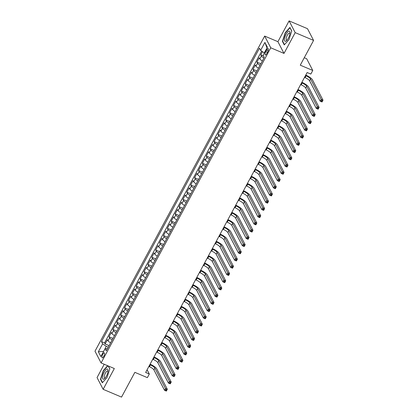 <?xml version="1.0" encoding="UTF-8"?>
<svg xmlns="http://www.w3.org/2000/svg" width="418" height="418" viewBox="0 0 418 418"><rect width="100%" height="100%" fill="white"/><g stroke="black" fill="none" stroke-linecap="round" stroke-linejoin="round"><path stroke-width="0.63" d="M103.789 356.355A2.717 0.914 -67.1 0 0 104.317 352.844A2.717 0.914 -67.1 0 0 102.734 354.328A2.717 0.914 -67.1 0 0 102.201 357.845A2.717 0.914 -67.1 0 0 103.789 356.355M104.223 364.261L97.049 377.585L103.141 389.315L121.533 397.1L134.862 372.344L147.371 377.637L149.315 374.026L147.099 369.752M264.672 36.073L94.996 351.204L101.083 362.934L270.765 47.804L264.672 36.073L277.913 41.68L284.005 53.41L295.197 32.63L289.104 20.9L277.913 41.68M289.104 20.9L307.496 28.685L313.589 40.415L300.26 65.171L312.769 70.464L306.676 58.734L304.273 57.715M295.197 32.63L313.589 40.415M262.499 51.675L260.785 54.857L263.57 56.038M262.394 60.923A3.396 0.857 -151.7 0 1 259.829 58.907L259.228 57.752L256.892 62.089L260.863 63.766M258.502 68.15A3.396 0.857 28.3 0 1 255.936 66.133L255.335 64.978L253 69.315L256.971 70.992M254.609 75.381A3.396 0.857 28.3 0 1 252.044 73.364L251.443 72.204L249.107 76.541L253.078 78.223M250.716 82.607A3.396 0.857 28.3 0 1 248.151 80.59L247.55 79.436L245.214 83.772L249.185 85.45M246.824 89.833A3.396 0.857 28.3 0 1 244.258 87.817L243.657 86.662L241.322 90.999L245.293 92.676M242.931 97.06A3.396 0.857 28.3 0 1 240.371 95.048L239.77 93.888L237.434 98.225L241.4 99.907M239.044 104.291A3.396 0.857 28.3 0 1 236.478 102.274L235.877 101.114L233.542 105.451L237.513 107.133M235.151 111.517A3.396 0.857 28.3 0 1 232.586 109.5L231.985 108.346L229.649 112.682L233.62 114.36M231.258 118.743A3.396 0.857 28.3 0 1 228.693 116.727L228.092 115.572L225.757 119.909L229.728 121.586M227.366 125.975A3.396 0.857 28.3 0 1 224.8 123.958L224.2 122.798L221.864 127.135L225.835 128.817M223.473 133.201A3.396 0.857 28.3 0 1 220.908 131.184L220.307 130.029L217.977 134.366L221.942 136.043M219.581 140.427A3.396 0.857 28.3 0 1 217.02 138.41L216.419 137.256L214.084 141.592L218.05 143.269M215.693 147.653A3.396 0.857 28.3 0 1 213.128 145.642L212.527 144.482L210.191 148.818L214.162 150.501M211.801 154.885A3.396 0.857 28.3 0 1 209.235 152.868L208.634 151.708L206.299 156.045L210.27 157.727M207.908 162.111A3.396 0.857 28.3 0 1 205.342 160.094L204.742 158.939L202.406 163.276L206.377 164.953M204.015 169.337A3.396 0.857 28.3 0 1 201.45 167.32L200.849 166.165L198.513 170.502L202.484 172.179M200.123 176.568A3.396 0.857 28.3 0 1 197.562 174.552L196.962 173.392L194.626 177.728L198.592 179.411M196.235 183.795A3.396 0.857 28.3 0 1 193.67 181.778L193.069 180.623L190.733 184.96L194.704 186.637M192.343 191.021A3.396 0.857 28.3 0 1 189.777 189.004L189.176 187.849L186.841 192.186L190.812 193.863M188.45 198.247A3.396 0.857 28.3 0 1 185.885 196.235L185.284 195.075L182.948 199.412L186.919 201.095M184.557 205.478A3.396 0.857 28.3 0 1 181.992 203.461L181.391 202.302L179.056 206.638L183.027 208.321M180.665 212.705A3.396 0.857 28.3 0 1 178.099 210.688L177.498 209.533L175.163 213.87L179.134 215.547M176.772 219.931A3.396 0.857 28.3 0 1 174.212 217.914L173.611 216.759L171.275 221.096L175.241 222.778M172.885 227.162A3.396 0.857 28.3 0 1 170.319 225.145L169.718 223.985L167.383 228.322L171.354 230.004M168.992 234.388A3.396 0.857 28.3 0 1 166.427 232.371L165.826 231.217L163.49 235.553L167.461 237.231M165.1 241.614A3.396 0.857 28.3 0 1 162.534 239.598L161.933 238.443L159.598 242.78L163.569 244.457M161.207 248.841A3.396 0.857 28.3 0 1 158.641 246.829L158.041 245.669L155.705 250.006L159.676 251.688M157.314 256.072A3.396 0.857 28.3 0 1 154.749 254.055L154.148 252.895L151.818 257.232L155.783 258.914M153.422 263.298A3.396 0.857 28.3 0 1 150.861 261.281L150.261 260.127L147.925 264.463L151.891 266.141M149.534 270.524A3.396 0.857 28.3 0 1 146.969 268.508L146.368 267.353L144.032 271.69L148.003 273.372M145.642 277.756A3.396 0.857 28.3 0 1 143.076 275.739L142.475 274.579L140.14 278.916L144.111 280.598M141.749 284.982A3.396 0.857 28.3 0 1 139.184 282.965L138.583 281.81L136.247 286.147L140.218 287.824M137.856 292.208A3.396 0.857 28.3 0 1 135.291 290.191L134.69 289.037L132.354 293.373L136.325 295.051M133.964 299.434A3.396 0.857 28.3 0 1 131.404 297.423L130.803 296.263L128.467 300.599L132.433 302.282M130.076 306.666A3.396 0.857 28.3 0 1 127.511 304.649L126.91 303.489L124.574 307.826L128.545 309.508M126.184 313.892A3.396 0.857 28.3 0 1 123.618 311.875L123.017 310.72L120.682 315.057L124.653 316.734M122.291 321.118A3.396 0.857 28.3 0 1 119.726 319.101L119.125 317.946L116.789 322.283L120.76 323.966M118.398 328.349A3.396 0.857 28.3 0 1 115.833 326.333L115.232 325.173L112.897 329.509L116.868 331.192M114.506 335.576A3.396 0.857 28.3 0 1 111.94 333.559L111.34 332.404L109.004 336.741L112.975 338.418M312.769 70.464L310.82 74.075L307.141 72.518L145.636 372.469L149.315 374.026M266.632 50.003L265.775 51.592A2.628 0.883 -67.1 0 0 265.258 54.998A2.628 0.883 -67.1 0 0 266.794 53.556L267.651 51.968A2.628 0.883 -67.1 0 0 268.163 48.561A2.628 0.883 -67.1 0 0 266.632 50.003L268.199 50.667M107.473 348.638L105.127 348.633L106.282 350.854L264.286 57.412L263.131 55.192L267.41 47.239L264.907 42.422L260.628 50.374L259.479 48.154L101.475 341.595L102.624 343.815L106.229 346.329L103.575 351.522M105.127 348.633L100.848 356.585L98.345 351.768L102.624 343.815M263.946 58.034A3.396 0.857 -151.7 0 1 261.386 56.017L260.785 54.857M261.678 51.106L104.563 342.906L105.117 343.967L109.082 345.644M110.613 342.802A3.396 0.857 28.3 0 1 108.053 340.785L107.452 339.63L105.117 343.967M112.17 339.912A3.396 0.857 -151.7 0 1 109.61 337.896L109.004 336.741M116.063 332.686A3.396 0.857 -151.7 0 1 113.497 330.669L112.897 329.509M119.956 325.455A3.396 0.857 -151.7 0 1 117.39 323.438L116.789 322.283M123.848 318.229A3.396 0.857 -151.7 0 1 121.283 316.212L120.682 315.057M127.741 311.002A3.396 0.857 -151.7 0 1 125.175 308.986L124.574 307.826M131.628 303.771A3.396 0.857 -151.7 0 1 129.068 301.759L128.467 300.599M135.521 296.545A3.396 0.857 -151.7 0 1 132.955 294.528L132.354 293.373M139.413 289.319A3.396 0.857 -151.7 0 1 136.848 287.302L136.247 286.147M143.306 282.093A3.396 0.857 -151.7 0 1 140.741 280.076L140.14 278.916M147.199 274.861A3.396 0.857 -151.7 0 1 144.633 272.844L144.032 271.69M151.091 267.635A3.396 0.857 -151.7 0 1 148.526 265.618L147.925 264.463M154.979 260.409A3.396 0.857 -151.7 0 1 152.418 258.392L151.818 257.232M158.871 253.177A3.396 0.857 -151.7 0 1 156.306 251.166L155.705 250.006M162.764 245.951A3.396 0.857 -151.7 0 1 160.198 243.934L159.598 242.78M166.657 238.725A3.396 0.857 -151.7 0 1 164.091 236.708L163.49 235.553M170.549 231.499A3.396 0.857 -151.7 0 1 167.984 229.482L167.383 228.322M174.442 224.267A3.396 0.857 -151.7 0 1 171.876 222.251L171.275 221.096M178.329 217.041A3.396 0.857 -151.7 0 1 175.769 215.024L175.163 213.87M182.222 209.815A3.396 0.857 -151.7 0 1 179.656 207.798L179.056 206.638M186.114 202.584A3.396 0.857 -151.7 0 1 183.549 200.572L182.948 199.412M190.007 195.358A3.396 0.857 -151.7 0 1 187.442 193.341L186.841 192.186M193.9 188.131A3.396 0.857 -151.7 0 1 191.334 186.114L190.733 184.96M197.787 180.905A3.396 0.857 -151.7 0 1 195.227 178.888L194.626 177.728M201.68 173.674A3.396 0.857 -151.7 0 1 199.114 171.657L198.513 170.502M205.572 166.448A3.396 0.857 -151.7 0 1 203.007 164.431L202.406 163.276M209.465 159.221A3.396 0.857 -151.7 0 1 206.9 157.205L206.299 156.045M213.358 151.99A3.396 0.857 -151.7 0 1 210.792 149.978L210.191 148.818M217.25 144.764A3.396 0.857 -151.7 0 1 214.685 142.747L214.084 141.592M221.138 137.538A3.396 0.857 -151.7 0 1 218.577 135.521L217.977 134.366M225.03 130.311A3.396 0.857 -151.7 0 1 222.465 128.295L221.864 127.135M228.923 123.08A3.396 0.857 -151.7 0 1 226.357 121.063L225.757 119.909M232.816 115.854A3.396 0.857 -151.7 0 1 230.25 113.837L229.649 112.682M236.708 108.628A3.396 0.857 -151.7 0 1 234.143 106.611L233.542 105.451M240.601 101.396A3.396 0.857 -151.7 0 1 238.035 99.385L237.434 98.225M244.488 94.17A3.396 0.857 -151.7 0 1 241.928 92.153L241.322 90.999M248.381 86.944A3.396 0.857 -151.7 0 1 245.815 84.927L245.214 83.772M252.273 79.718A3.396 0.857 -151.7 0 1 249.708 77.701L249.107 76.541M256.166 72.486A3.396 0.857 -151.7 0 1 253.601 70.47L253 69.315M260.059 65.26A3.396 0.857 -151.7 0 1 257.493 63.243L256.892 62.089M267.024 47.96L264.228 52.887L260.628 50.374M284.005 53.41L270.765 47.804M103.141 389.315L114.328 368.535L101.083 362.934M103.617 351.439L98.345 351.768M108.257 347.186L106.229 346.329M104.563 342.906L101.475 341.595M266.956 47.824L264.907 42.422M285.254 32.63L282.416 41.372L284.25 44.904L288.927 39.694L291.764 30.953L289.93 27.421L285.254 32.63L285.515 32.74M107.64 365.703L103.319 370.52L100.482 379.262L102.316 382.794L106.987 377.59L109.824 368.848L108.351 366.006M282.861 41.554L282.416 41.372M100.921 379.45L100.482 379.262M103.58 370.63L103.319 370.52M304.523 77.382L305.083 77.617A4.243 1.071 -151.7 0 1 309.581 80.763L320.193 101.193L321.165 99.385L323.004 100.163L312.398 79.733A6.364 1.609 28.3 0 0 305.767 75.073M305.495 75.574L306.054 75.815A4.243 1.071 -151.7 0 1 310.558 78.955L321.165 99.385L321.641 100.576L321.254 101.297L321.985 101.611L322.377 100.884L321.641 100.576M322.377 100.884L323.004 100.163L322.032 101.971L320.193 101.193L321.254 101.297M322.032 101.971L321.985 101.611M288.305 38.284A5.512 1.855 -67.1 0 0 289.982 32.682A5.512 1.855 -67.1 0 0 286.168 34.161A5.512 1.855 -67.1 0 0 284.501 40.05A5.512 1.855 -67.1 0 0 286.607 40.661A5.512 1.855 -67.1 0 0 288.305 38.284M289.92 33.581A3.778 1.27 -67.1 0 0 289.58 33.116A3.778 1.27 -67.1 0 0 287.375 35.18A3.778 1.27 -67.1 0 0 286.638 40.071A3.778 1.27 -67.1 0 0 287.208 39.987M284.47 44.658L282.709 41.272L285.457 32.803L289.987 27.755L291.717 31.089M108.027 371.079A5.512 1.855 -67.1 0 0 108.048 370.578A5.512 1.855 -67.1 0 0 105.461 370.186A5.512 1.855 -67.1 0 0 102.572 377.156A5.512 1.855 -67.1 0 0 104.672 378.551A5.512 1.855 -67.1 0 0 108.027 371.079M107.985 371.477A3.778 1.27 -67.1 0 0 107.64 371.006A3.778 1.27 -67.1 0 0 105.66 372.684A3.778 1.27 -67.1 0 0 104.307 376.566A3.778 1.27 -67.1 0 0 104.699 377.961A3.778 1.27 -67.1 0 0 105.273 377.882M102.535 382.554L100.775 379.163L103.523 370.693L107.901 365.818M108.205 365.943L109.782 368.984M300.631 84.608L301.19 84.849A4.243 1.071 -151.7 0 1 305.694 87.989L316.301 108.419L317.278 106.616L319.117 107.395L308.505 86.96A6.364 1.609 28.3 0 0 301.874 82.299M301.603 82.806L302.162 83.041A4.243 1.071 -151.7 0 1 306.666 86.181L317.278 106.616L317.748 107.802L317.361 108.523L318.098 108.837L318.485 108.116L317.748 107.802M318.485 108.116L319.117 107.395L318.14 109.197L316.301 108.419L317.361 108.523M318.14 109.197L318.098 108.837M296.738 91.84L297.297 92.075A4.243 1.071 -151.7 0 1 301.801 95.215L312.413 115.65L313.385 113.842L315.224 114.621L304.612 94.186A6.364 1.609 28.3 0 0 297.982 89.53M297.715 90.032L298.269 90.267A4.243 1.071 -151.7 0 1 302.773 93.407L313.385 113.842L313.855 115.028L313.469 115.755L314.205 116.063L314.592 115.342L313.855 115.028M314.592 115.342L315.224 114.621L314.252 116.429L312.413 115.65L313.469 115.755M314.252 116.429L314.205 116.063M292.846 99.066L293.405 99.301A4.243 1.071 -151.7 0 1 297.909 102.447L308.521 122.876L309.492 121.068L311.332 121.847L300.72 101.417A6.364 1.609 28.3 0 0 294.094 96.757M293.823 97.258L294.382 97.493A4.243 1.071 -151.7 0 1 298.88 100.639L309.492 121.068L309.968 122.26L309.576 122.981L310.313 123.289L310.699 122.568L309.968 122.26M310.699 122.568L311.332 121.847L310.36 123.655L308.521 122.876L309.576 122.981M310.36 123.655L310.313 123.289M288.958 106.292L289.512 106.533A4.243 1.071 -151.7 0 1 294.016 109.673L304.628 130.102L305.6 128.295L307.439 129.073L296.827 108.643A6.364 1.609 28.3 0 0 290.202 103.983M289.93 104.484L290.489 104.725A4.243 1.071 -151.7 0 1 294.988 107.865L305.6 128.295L306.075 129.486L305.683 130.207L306.42 130.52L306.812 129.794L306.075 129.486M306.812 129.794L307.439 129.073L306.467 130.881L304.628 130.102L305.683 130.207M306.467 130.881L306.42 130.52M285.066 113.524L285.625 113.759A4.243 1.071 -151.7 0 1 290.123 116.899L300.735 137.334L301.707 135.526L303.546 136.305L292.934 115.87A6.364 1.609 28.3 0 0 286.309 111.209M286.037 111.716L286.596 111.951A4.243 1.071 -151.7 0 1 291.095 115.091L301.707 135.526L302.183 136.712L301.791 137.433L302.527 137.747L302.919 137.026L302.183 136.712M302.919 137.026L303.546 136.305L302.575 138.112L300.735 137.334L301.791 137.433M302.575 138.112L302.527 137.747M281.173 120.75L281.732 120.985A4.243 1.071 -151.7 0 1 286.231 124.125L296.843 144.56L297.815 142.752L299.654 143.531L289.047 123.101A6.364 1.609 28.3 0 0 282.416 118.44M282.145 118.942L282.704 119.177A4.243 1.071 -151.7 0 1 287.208 122.322L297.815 142.752L298.29 143.938L297.903 144.665L298.635 144.973L299.027 144.252L298.29 143.938M299.027 144.252L299.654 143.531L298.682 145.339L296.843 144.56L297.903 144.665M298.682 145.339L298.635 144.973M277.28 127.976L277.839 128.211A4.243 1.071 -151.7 0 1 282.343 131.356L292.95 151.786L293.927 149.978L295.766 150.757L285.154 130.327A6.364 1.609 28.3 0 0 278.524 125.666M278.252 126.168L278.811 126.408A4.243 1.071 -151.7 0 1 283.315 129.549L293.927 149.978L294.397 151.17L294.011 151.891L294.747 152.204L295.134 151.478L294.397 151.17M295.134 151.478L295.766 150.757L294.789 152.565L292.95 151.786L294.011 151.891M294.789 152.565L294.747 152.204M273.388 135.202L273.947 135.442A4.243 1.071 -151.7 0 1 278.451 138.583L289.063 159.012L290.035 157.21L291.874 157.988L281.262 137.553A6.364 1.609 28.3 0 0 274.631 132.893M274.365 133.399L274.919 133.635A4.243 1.071 -151.7 0 1 279.423 136.775L290.035 157.21L290.51 158.396L290.118 159.117L290.855 159.43L291.241 158.709L290.51 158.396M291.241 158.709L291.874 157.988L290.902 159.791L289.063 159.012L290.118 159.117M290.902 159.791L290.855 159.43M269.5 142.434L270.054 142.669A4.243 1.071 -151.7 0 1 274.558 145.809L285.17 166.244L286.142 164.436L287.981 165.214L277.369 144.78A6.364 1.609 28.3 0 0 270.744 140.124M270.472 140.626L271.031 140.861A4.243 1.071 -151.7 0 1 275.53 144.001L286.142 164.436L286.617 165.622L286.225 166.348L286.962 166.657L287.349 165.936L286.617 165.622M287.349 165.936L287.981 165.214L287.009 167.022L285.17 166.244L286.225 166.348M287.009 167.022L286.962 166.657M265.608 149.66L266.167 149.895A4.243 1.071 -151.7 0 1 270.665 153.04L281.277 173.47L282.249 171.662L284.088 172.441L273.476 152.011A6.364 1.609 28.3 0 0 266.851 147.35M266.579 147.852L267.139 148.087A4.243 1.071 -151.7 0 1 271.637 151.232L282.249 171.662L282.725 172.853L282.333 173.574L283.07 173.883L283.461 173.162L282.725 172.853M283.461 173.162L284.088 172.441L283.117 174.249L281.277 173.47L282.333 173.574M283.117 174.249L283.07 173.883M261.715 156.886L262.274 157.126A4.243 1.071 -151.7 0 1 266.773 160.266L277.385 180.696L278.357 178.888L280.196 179.667L269.589 159.237A6.364 1.609 28.3 0 0 262.959 154.576M262.687 155.078L263.246 155.318A4.243 1.071 -151.7 0 1 267.75 158.459L278.357 178.888L278.832 180.08L278.445 180.801L279.177 181.114L279.569 180.388L278.832 180.08M279.569 180.388L280.196 179.667L279.224 181.475L277.385 180.696L278.445 180.801M279.224 181.475L279.177 181.114M257.822 164.117L258.381 164.352A4.243 1.071 -151.7 0 1 262.88 167.493L273.492 187.928L274.469 186.12L276.308 186.898L265.696 166.463A6.364 1.609 28.3 0 0 259.066 161.803M258.794 162.309L259.353 162.545A4.243 1.071 -151.7 0 1 263.857 165.685L274.469 186.12L274.94 187.306L274.553 188.027L275.29 188.34L275.676 187.619L274.94 187.306M275.676 187.619L276.308 186.898L275.331 188.706L273.492 187.928L274.553 188.027M275.331 188.706L275.29 188.34M253.93 171.343L254.489 171.579A4.243 1.071 -151.7 0 1 258.993 174.719L269.6 195.154L270.577 193.346L272.416 194.124L261.804 173.695A6.364 1.609 28.3 0 0 255.173 169.034M254.902 169.536L255.461 169.771A4.243 1.071 -151.7 0 1 259.965 172.916L270.577 193.346L271.047 194.532L270.66 195.258L271.397 195.567L271.784 194.845L271.047 194.532M271.784 194.845L272.416 194.124L271.439 195.932L269.6 195.154L270.66 195.258M271.439 195.932L271.397 195.567M250.037 178.57L250.596 178.805A4.243 1.071 -151.7 0 1 255.1 181.95L265.712 202.38L266.684 200.572L268.523 201.351L257.911 180.921A6.364 1.609 28.3 0 0 251.281 176.26M251.014 176.762L251.568 177.002A4.243 1.071 -151.7 0 1 256.072 180.142L266.684 200.572L267.159 201.763L266.768 202.484L267.504 202.798L267.891 202.072L267.159 201.763M267.891 202.072L268.523 201.351L267.551 203.158L265.712 202.38L266.768 202.484M267.551 203.158L267.504 202.798M246.15 185.796L246.704 186.036A4.243 1.071 -151.7 0 1 251.208 189.176L261.82 209.606L262.791 207.803L264.631 208.582L254.019 188.147A6.364 1.609 28.3 0 0 247.393 183.486M247.122 183.993L247.681 184.228A4.243 1.071 -151.7 0 1 252.179 187.369L262.791 207.803L263.267 208.99L262.875 209.711L263.612 210.024L264.004 209.303L263.267 208.99M264.004 209.303L264.631 208.582L263.659 210.385L261.82 209.606L262.875 209.711M263.659 210.385L263.612 210.024M242.257 193.027L242.816 193.262A4.243 1.071 -151.7 0 1 247.315 196.403L257.927 216.837L258.899 215.03L260.738 215.808L250.126 195.373A6.364 1.609 28.3 0 0 243.501 190.718M243.229 191.219L243.788 191.454A4.243 1.071 -151.7 0 1 248.287 194.595L258.899 215.03L259.374 216.216L258.982 216.942L259.719 217.25L260.111 216.529L259.374 216.216M260.111 216.529L260.738 215.808L259.766 217.616L257.927 216.837L258.982 216.942M259.766 217.616L259.719 217.25M238.364 200.253L238.924 200.488A4.243 1.071 -151.7 0 1 243.422 203.634L254.034 224.064L255.006 222.256L256.845 223.034L246.239 202.605A6.364 1.609 28.3 0 0 239.608 197.944M239.336 198.445L239.895 198.681A4.243 1.071 -151.7 0 1 244.399 201.826L255.006 222.256L255.482 223.447L255.095 224.168L255.826 224.476L256.218 223.755L255.482 223.447M256.218 223.755L256.845 223.034L255.873 224.842L254.034 224.064L255.095 224.168M255.873 224.842L255.826 224.476M234.472 207.48L235.031 207.72A4.243 1.071 -151.7 0 1 239.535 210.86L250.142 231.29L251.119 229.487L252.958 230.261L242.346 209.831A6.364 1.609 28.3 0 0 235.715 205.17M235.444 205.677L236.003 205.912A4.243 1.071 -151.7 0 1 240.507 209.052L251.119 229.487L251.589 230.673L251.202 231.394L251.939 231.708L252.326 230.982L251.589 230.673M252.326 230.982L252.958 230.261L251.981 232.068L250.142 231.29L251.202 231.394M251.981 232.068L251.939 231.708M230.579 214.711L231.138 214.946A4.243 1.071 -151.7 0 1 235.642 218.086L246.254 238.521L247.226 236.713L249.065 237.492L238.453 217.057A6.364 1.609 28.3 0 0 231.823 212.396M231.556 212.903L232.11 213.138A4.243 1.071 -151.7 0 1 236.614 216.278L247.226 236.713L247.696 237.899L247.31 238.621L248.046 238.934L248.433 238.213L247.696 237.899M248.433 238.213L249.065 237.492L248.093 239.3L246.254 238.521L247.31 238.621M248.093 239.3L248.046 238.934M226.687 221.937L227.246 222.172A4.243 1.071 -151.7 0 1 231.75 225.312L242.362 245.747L243.333 243.94L245.173 244.718L234.561 224.288A6.364 1.609 28.3 0 0 227.935 219.628M227.664 220.129L228.223 220.364A4.243 1.071 -151.7 0 1 232.721 223.51L243.333 243.94L243.809 245.126L243.417 245.852L244.154 246.16L244.54 245.439L243.809 245.126M244.54 245.439L245.173 244.718L244.201 246.526L242.362 245.747L243.417 245.852M244.201 246.526L244.154 246.16M222.799 229.163L223.353 229.398A4.243 1.071 -151.7 0 1 227.857 232.544L238.469 252.974L239.441 251.166L241.28 251.944L230.668 231.515A6.364 1.609 28.3 0 0 224.043 226.854M223.771 227.355L224.33 227.596A4.243 1.071 -151.7 0 1 228.829 230.736L239.441 251.166L239.916 252.357L239.524 253.078L240.261 253.392L240.653 252.665L239.916 252.357M240.653 252.665L241.28 251.944L240.308 253.752L238.469 252.974L239.524 253.078M240.308 253.752L240.261 253.392M218.907 236.389L219.466 236.63A4.243 1.071 -151.7 0 1 223.964 239.77L234.576 260.2L235.548 258.397L237.387 259.176L226.775 238.741A6.364 1.609 28.3 0 0 220.15 234.08M219.878 234.587L220.438 234.822A4.243 1.071 -151.7 0 1 224.936 237.962L235.548 258.397L236.024 259.583L235.632 260.304L236.369 260.618L236.76 259.897L236.024 259.583M236.76 259.897L237.387 259.176L236.416 260.978L234.576 260.2L235.632 260.304M236.416 260.978L236.369 260.618M215.014 243.621L215.573 243.856A4.243 1.071 -151.7 0 1 220.072 246.996L230.684 267.431L231.656 265.623L233.495 266.402L222.888 245.967A6.364 1.609 28.3 0 0 216.258 241.311M215.986 241.813L216.545 242.048A4.243 1.071 -151.7 0 1 221.049 245.194L231.656 265.623L232.131 266.809L231.744 267.536L232.476 267.844L232.868 267.123L232.131 266.809M232.868 267.123L233.495 266.402L232.523 268.21L230.684 267.431L231.744 267.536M232.523 268.21L232.476 267.844M211.121 250.847L211.68 251.082A4.243 1.071 -151.7 0 1 216.184 254.228L226.791 274.657L227.768 272.849L229.607 273.628L218.995 253.198A6.364 1.609 28.3 0 0 212.365 248.538M212.093 249.039L212.652 249.274A4.243 1.071 -151.7 0 1 217.156 252.42L227.768 272.849L228.238 274.041L227.852 274.762L228.589 275.07L228.975 274.349L228.238 274.041M228.975 274.349L229.607 273.628L228.63 275.436L226.791 274.657L227.852 274.762M228.63 275.436L228.589 275.07M207.229 258.073L207.788 258.314A4.243 1.071 -151.7 0 1 212.292 261.454L222.904 281.884L223.876 280.081L225.715 280.859L215.103 260.424A6.364 1.609 28.3 0 0 208.472 255.764M208.206 256.271L208.76 256.506A4.243 1.071 -151.7 0 1 213.264 259.646L223.876 280.081L224.351 281.267L223.959 281.988L224.696 282.302L225.083 281.575L224.351 281.267M225.083 281.575L225.715 280.859L224.743 282.662L222.904 281.884L223.959 281.988M224.743 282.662L224.696 282.302M203.341 265.305L203.895 265.54A4.243 1.071 -151.7 0 1 208.399 268.68L219.011 289.115L219.983 287.307L221.822 288.086L211.21 267.651A6.364 1.609 28.3 0 0 204.585 262.99M204.313 263.497L204.872 263.732A4.243 1.071 -151.7 0 1 209.371 266.872L219.983 287.307L220.458 288.493L220.067 289.214L220.803 289.528L221.19 288.807L220.458 288.493M221.19 288.807L221.822 288.086L220.85 289.893L219.011 289.115L220.067 289.214M220.85 289.893L220.803 289.528M199.449 272.531L200.008 272.766A4.243 1.071 -151.7 0 1 204.506 275.906L215.118 296.341L216.09 294.533L217.93 295.312L207.318 274.882A6.364 1.609 28.3 0 0 200.692 270.221M200.421 270.723L200.98 270.958A4.243 1.071 -151.7 0 1 205.478 274.103L216.09 294.533L216.566 295.719L216.174 296.446L216.911 296.754L217.303 296.033L216.566 295.719M217.303 296.033L217.93 295.312L216.958 297.12L215.118 296.341L216.174 296.446M216.958 297.12L216.911 296.754M195.556 279.757L196.115 279.992A4.243 1.071 -151.7 0 1 200.614 283.138L211.226 303.567L212.198 301.759L214.037 302.538L203.43 282.108A6.364 1.609 28.3 0 0 196.8 277.447M196.528 277.949L197.087 278.189A4.243 1.071 -151.7 0 1 201.591 281.33L212.198 301.759L212.673 302.951L212.287 303.672L213.018 303.985L213.41 303.259L212.673 302.951M213.41 303.259L214.037 302.538L213.065 304.346L211.226 303.567L212.287 303.672M213.065 304.346L213.018 303.985M191.663 286.983L192.223 287.223A4.243 1.071 -151.7 0 1 196.721 290.364L207.333 310.793L208.31 308.991L210.149 309.769L199.538 289.334A6.364 1.609 28.3 0 0 192.907 284.674M192.635 285.18L193.194 285.416A4.243 1.071 -151.7 0 1 197.698 288.556L208.31 308.991L208.781 310.177L208.394 310.898L209.131 311.211L209.517 310.49L208.781 310.177M209.517 310.49L210.149 309.769L209.172 311.572L207.333 310.793L208.394 310.898M209.172 311.572L209.131 311.211M187.771 294.215L188.33 294.45A4.243 1.071 -151.7 0 1 192.834 297.59L203.441 318.025L204.418 316.217L206.257 316.996L195.645 296.561A6.364 1.609 28.3 0 0 189.014 291.905M188.743 292.407L189.302 292.642A4.243 1.071 -151.7 0 1 193.806 295.787L204.418 316.217L204.888 317.403L204.501 318.129L205.238 318.438L205.625 317.717L204.888 317.403M205.625 317.717L206.257 316.996L205.28 318.803L203.441 318.025L204.501 318.129M205.28 318.803L205.238 318.438M183.878 301.441L184.437 301.676A4.243 1.071 -151.7 0 1 188.941 304.821L199.553 325.251L200.525 323.443L202.364 324.222L191.752 303.792A6.364 1.609 28.3 0 0 185.122 299.131M184.855 299.633L185.409 299.868A4.243 1.071 -151.7 0 1 189.913 303.013L200.525 323.443L201.001 324.634L200.609 325.356L201.345 325.664L201.732 324.943L201.001 324.634M201.732 324.943L202.364 324.222L201.392 326.03L199.553 325.251L200.609 325.356M201.392 326.03L201.345 325.664M179.991 308.667L180.545 308.907A4.243 1.071 -151.7 0 1 185.049 312.047L195.661 332.477L196.632 330.675L198.472 331.453L187.86 311.018A6.364 1.609 28.3 0 0 181.234 306.357M180.963 306.864L181.522 307.099A4.243 1.071 -151.7 0 1 186.02 310.24L196.632 330.675L197.108 331.861L196.716 332.582L197.453 332.895L197.845 332.169L197.108 331.861M197.845 332.169L198.472 331.453L197.5 333.256L195.661 332.477L196.716 332.582M197.5 333.256L197.453 332.895M176.098 315.898L176.657 316.133A4.243 1.071 -151.7 0 1 181.156 319.274L191.768 339.709L192.74 337.901L194.579 338.679L183.967 318.244A6.364 1.609 28.3 0 0 177.342 313.589M177.07 314.09L177.629 314.326A4.243 1.071 -151.7 0 1 182.128 317.466L192.74 337.901L193.215 339.087L192.823 339.808L193.56 340.121L193.952 339.4L193.215 339.087M193.952 339.4L194.579 338.679L193.607 340.487L191.768 339.709L192.823 339.808M193.607 340.487L193.56 340.121M172.206 323.124L172.765 323.36A4.243 1.071 -151.7 0 1 177.263 326.5L187.875 346.935L188.847 345.127L190.686 345.905L180.08 325.476A6.364 1.609 28.3 0 0 173.449 320.815M173.177 321.317L173.736 321.552A4.243 1.071 -151.7 0 1 178.24 324.697L188.847 345.127L189.323 346.313L188.936 347.039L189.667 347.348L190.059 346.626L189.323 346.313M190.059 346.626L190.686 345.905L189.715 347.713L187.875 346.935L188.936 347.039M189.715 347.713L189.667 347.348M168.313 330.351L168.872 330.586A4.243 1.071 -151.7 0 1 173.376 333.731L183.983 354.161L184.96 352.353L186.799 353.132L176.187 332.702A6.364 1.609 28.3 0 0 169.556 328.041M169.285 328.543L169.844 328.783A4.243 1.071 -151.7 0 1 174.348 331.923L184.96 352.353L185.43 353.544L185.043 354.265L185.78 354.579L186.167 353.853L185.43 353.544M186.167 353.853L186.799 353.132L185.822 354.939L183.983 354.161L185.043 354.265M185.822 354.939L185.78 354.579M164.42 337.582L164.979 337.817A4.243 1.071 -151.7 0 1 169.483 340.957L180.095 361.392L181.067 359.584L182.906 360.363L172.294 339.928A6.364 1.609 28.3 0 0 165.664 335.267M165.397 335.774L165.951 336.009A4.243 1.071 -151.7 0 1 170.455 339.15L181.067 359.584L181.537 360.771L181.151 361.492L181.887 361.805L182.274 361.084L181.537 360.771M182.274 361.084L182.906 360.363L181.934 362.166L180.095 361.392L181.151 361.492M181.934 362.166L181.887 361.805M160.528 344.808L161.087 345.043A4.243 1.071 -151.7 0 1 165.591 348.184L176.203 368.619L177.175 366.811L179.014 367.589L168.402 347.159A6.364 1.609 28.3 0 0 161.776 342.499M161.505 343L162.064 343.235A4.243 1.071 -151.7 0 1 166.563 346.381L177.175 366.811L177.65 367.997L177.258 368.723L177.995 369.031L178.381 368.31L177.65 367.997M178.381 368.31L179.014 367.589L178.042 369.397L176.203 368.619L177.258 368.723M178.042 369.397L177.995 369.031M156.64 352.034L157.194 352.269A4.243 1.071 -151.7 0 1 161.698 355.415L172.31 375.845L173.282 374.037L175.121 374.815L164.509 354.386A6.364 1.609 28.3 0 0 157.884 349.725M157.612 350.227L158.171 350.462A4.243 1.071 -151.7 0 1 162.67 353.607L173.282 374.037L173.757 375.228L173.365 375.949L174.102 376.257L174.494 375.536L173.757 375.228M174.494 375.536L175.121 374.815L174.149 376.623L172.31 375.845L173.365 375.949M174.149 376.623L174.102 376.257M152.748 359.261L153.307 359.501A4.243 1.071 -151.7 0 1 157.805 362.641L168.417 383.071L169.389 381.268L171.228 382.047L160.616 361.612A6.364 1.609 28.3 0 0 153.991 356.951M153.719 357.458L154.279 357.693A4.243 1.071 -151.7 0 1 158.777 360.833L169.389 381.268L169.865 382.454L169.473 383.175L170.21 383.489L170.601 382.763L169.865 382.454M170.601 382.763L171.228 382.047L170.257 383.849L168.417 383.071L169.473 383.175M170.257 383.849L170.21 383.489M148.855 366.492L149.414 366.727A4.243 1.071 -151.7 0 1 153.913 369.867L164.525 390.302L165.497 388.494L167.336 389.273L156.729 368.838A6.364 1.609 28.3 0 0 150.099 364.182M149.827 364.684L150.386 364.919A4.243 1.071 -151.7 0 1 154.89 368.059L165.497 388.494L165.972 389.68L165.585 390.402L166.317 390.715L166.709 389.994L165.972 389.68M166.709 389.994L167.336 389.273L166.364 391.081L164.525 390.302L165.585 390.402M166.364 391.081L166.317 390.715M259.829 58.907L261.386 56.017M108.053 340.785L109.61 337.896M111.94 333.559L113.497 330.669M115.833 326.333L117.39 323.438M119.726 319.101L121.283 316.212M123.618 311.875L125.175 308.986M127.511 304.649L129.068 301.759M131.404 297.423L132.955 294.528M135.291 290.191L136.848 287.302M139.184 282.965L140.741 280.076M143.076 275.739L144.633 272.844M146.969 268.508L148.526 265.618M150.861 261.281L152.418 258.392M154.749 254.055L156.306 251.166M158.641 246.829L160.198 243.934M162.534 239.598L164.091 236.708M166.427 232.371L167.984 229.482M170.319 225.145L171.876 222.251M174.212 217.914L175.769 215.024M178.099 210.688L179.656 207.798M181.992 203.461L183.549 200.572M185.885 196.235L187.442 193.341M189.777 189.004L191.334 186.114M193.67 181.778L195.227 178.888M197.562 174.552L199.114 171.657M201.45 167.32L203.007 164.431M205.342 160.094L206.9 157.205M209.235 152.868L210.792 149.978M213.128 145.642L214.685 142.747M217.02 138.41L218.577 135.521M220.908 131.184L222.465 128.295M224.8 123.958L226.357 121.063M228.693 116.727L230.25 113.837M232.586 109.5L234.143 106.611M236.478 102.274L238.035 99.385M240.371 95.048L241.928 92.153M244.258 87.817L245.815 84.927M248.151 80.59L249.708 77.701M252.044 73.364L253.601 70.47M255.936 66.133L257.493 63.243M267.468 52.307L265.775 51.592M306.054 75.815L305.083 77.617M310.558 78.955L309.581 80.763M302.162 83.041L301.19 84.849M306.666 86.181L305.694 87.989M298.269 90.267L297.297 92.075M302.773 93.407L301.801 95.215M294.382 97.493L293.405 99.301M298.88 100.639L297.909 102.447M290.489 104.725L289.512 106.533M294.988 107.865L294.016 109.673M286.596 111.951L285.625 113.759M291.095 115.091L290.123 116.899M282.704 119.177L281.732 120.985M287.208 122.322L286.231 124.125M278.811 126.408L277.839 128.211M283.315 129.549L282.343 131.356M274.919 133.635L273.947 135.442M279.423 136.775L278.451 138.583M271.031 140.861L270.054 142.669M275.53 144.001L274.558 145.809M267.139 148.087L266.167 149.895M271.637 151.232L270.665 153.04M263.246 155.318L262.274 157.126M267.75 158.459L266.773 160.266M259.353 162.545L258.381 164.352M263.857 165.685L262.88 167.493M255.461 169.771L254.489 171.579M259.965 172.916L258.993 174.719M251.568 177.002L250.596 178.805M256.072 180.142L255.1 181.95M247.681 184.228L246.704 186.036M252.179 187.369L251.208 189.176M243.788 191.454L242.816 193.262M248.287 194.595L247.315 196.403M239.895 198.681L238.924 200.488M244.399 201.826L243.422 203.634M236.003 205.912L235.031 207.72M240.507 209.052L239.535 210.86M232.11 213.138L231.138 214.946M236.614 216.278L235.642 218.086M228.223 220.364L227.246 222.172M232.721 223.51L231.75 225.312M224.33 227.596L223.353 229.398M228.829 230.736L227.857 232.544M220.438 234.822L219.466 236.63M224.936 237.962L223.964 239.77M216.545 242.048L215.573 243.856M221.049 245.194L220.072 246.996M212.652 249.274L211.68 251.082M217.156 252.42L216.184 254.228M208.76 256.506L207.788 258.314M213.264 259.646L212.292 261.454M204.872 263.732L203.895 265.54M209.371 266.872L208.399 268.68M200.98 270.958L200.008 272.766M205.478 274.103L204.506 275.906M197.087 278.189L196.115 279.992M201.591 281.33L200.614 283.138M193.194 285.416L192.223 287.223M197.698 288.556L196.721 290.364M189.302 292.642L188.33 294.45M193.806 295.787L192.834 297.59M185.409 299.868L184.437 301.676M189.913 303.013L188.941 304.821M181.522 307.099L180.545 308.907M186.02 310.24L185.049 312.047M177.629 314.326L176.657 316.133M182.128 317.466L181.156 319.274M173.736 321.552L172.765 323.36M178.24 324.697L177.263 326.5M169.844 328.783L168.872 330.586M174.348 331.923L173.376 333.731M165.951 336.009L164.979 337.817M170.455 339.15L169.483 340.957M162.064 343.235L161.087 345.043M166.563 346.381L165.591 348.184M158.171 350.462L157.194 352.269M162.67 353.607L161.698 355.415M154.279 357.693L153.307 359.501M158.777 360.833L157.805 362.641M150.386 364.919L149.414 366.727M154.89 368.059L153.913 369.867"/></g></svg>
